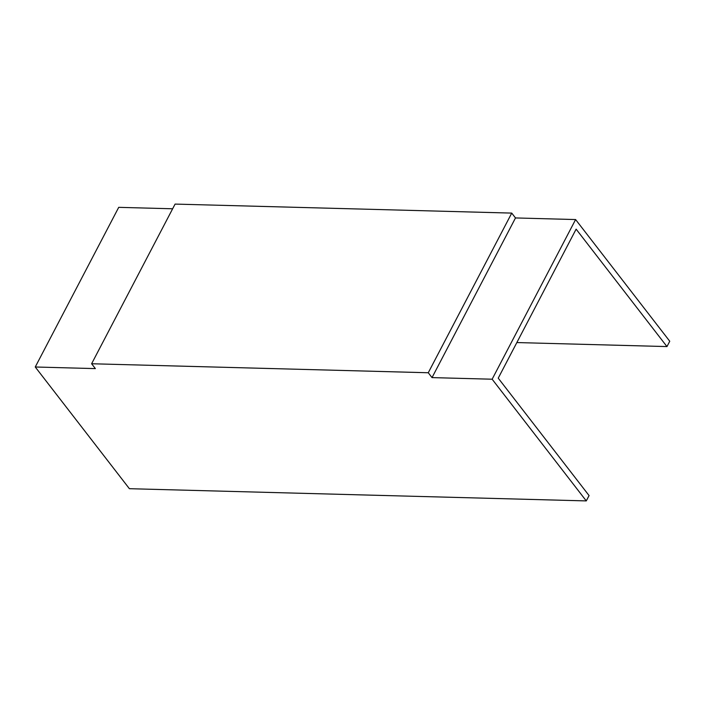 <?xml version="1.0" encoding="UTF-8"?>
<svg xmlns="http://www.w3.org/2000/svg" width="705" height="705" viewBox="0 0 705 705"><rect width="100%" height="100%" fill="white"/><g stroke="black" fill="none" stroke-linecap="round" stroke-linejoin="round"><path stroke-width="1.06" d="M91.615 363.754L175.087 204.089L511.742 213.095L515.496 217.942L575.606 219.555L669.75 341.246L666.965 346.578L576.126 229.151L498.232 378.153L589.072 495.58L586.278 500.911L129.394 488.697L35.25 366.997L95.369 368.609L91.615 363.754L428.27 372.751L432.024 377.607L492.143 379.211L586.278 500.911M575.606 219.555L492.143 379.211M172.637 208.777L118.722 207.34L35.25 366.997M666.965 346.578L516.836 342.56M511.742 213.095L428.27 372.751M515.496 217.942L432.024 377.607"/></g></svg>
